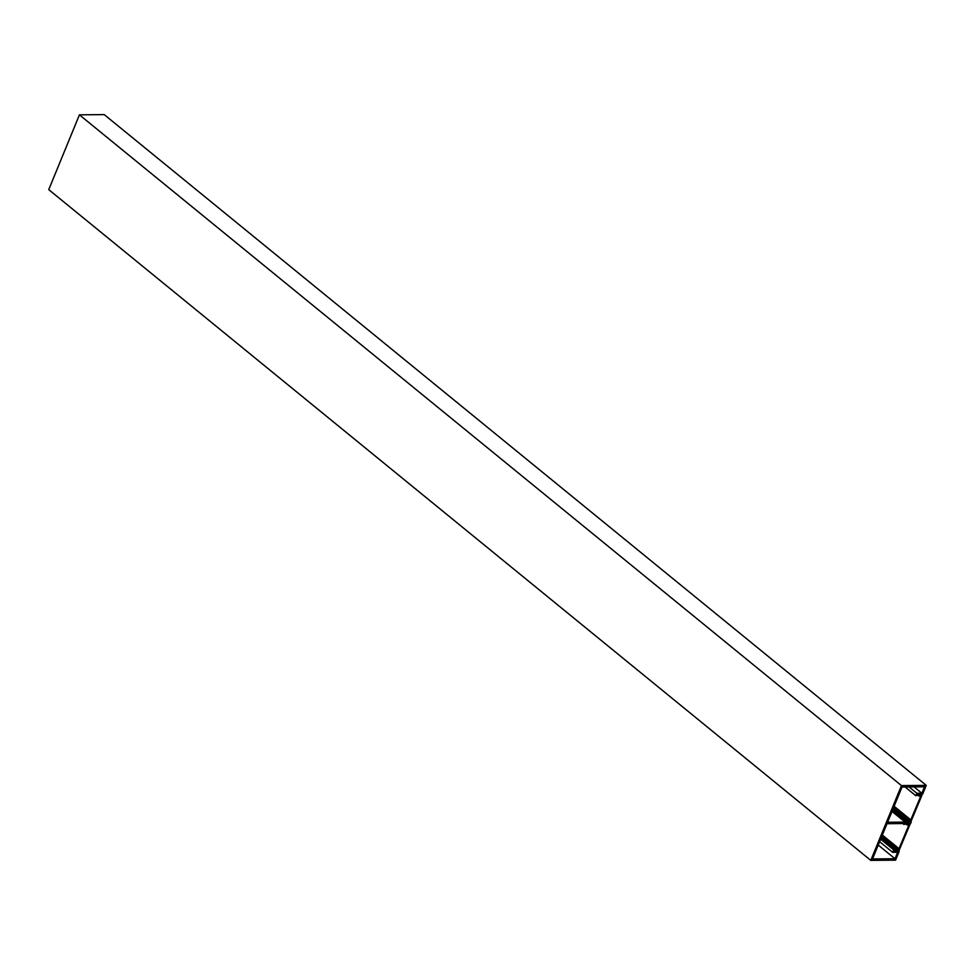 <?xml version="1.0" encoding="UTF-8"?>
<svg xmlns="http://www.w3.org/2000/svg" width="975" height="975" viewBox="0 0 975 975"><rect width="100%" height="100%" fill="white"/><g stroke="black" fill="none" stroke-linecap="round" stroke-linejoin="round"><path stroke-width="1.46" d="M905.117 786.996L915.878 795.771L916.89 793.297L921.85 793.248L924.495 786.813L902.033 787.02L887.579 822.266L905.08 822.096L906.421 821.084L905.958 822.23L911.272 821.901L910.553 823.619L905.483 823.388L904.069 824.545L904.483 823.534L886.994 823.704L872.54 858.938L894.989 858.731L897.634 852.284L892.673 852.333L893.697 849.859L880.632 839.207M898.414 850.102L899.23 851.236L895.574 860.157L870.773 860.389L901.448 785.594L926.25 785.362L922.594 794.284L917.28 794.613L915.878 795.771M909.114 786.959L916.89 793.297M914.075 786.91L921.85 793.248M878.231 845.057L894.989 858.731M879.621 841.681L892.673 852.333M880.864 838.622L894.623 849.847L894.16 851.004L898.511 850.956L898.304 850.102M897.585 850.2L898.511 850.956M898.072 850.102L898.767 850.675M901.448 785.594L79.426 114.843L48.75 189.637L870.773 860.389M79.426 114.843L104.227 114.611L926.25 785.362M894.623 849.847L893.697 849.859M904.069 824.545L902.862 823.546M905.08 822.096L892.015 811.444M905.495 821.084L892.43 810.432M906.421 821.084L892.661 809.859M910.394 822.193L909.456 821.413M910.747 821.901L910.053 821.328M911.272 821.901L910.577 821.328M882.156 835.477L898.816 849.067L908.7 825.533L905.227 823.997M905.397 823.582L906.628 823.375M906.713 823.375L908.517 824.204L907.493 823.363M907.53 823.363L908.578 824.216L909.858 824.204L908.81 823.351M908.871 823.351L909.967 824.484L899.23 850.09L894.355 850.688L895.172 849.932L880.986 838.354M898.816 849.067L897.938 849.383L881.839 836.245M881.229 837.744L896.159 849.92L897.89 849.408L881.827 836.294M896.159 849.92L895.172 849.932M898.645 849.067L882.119 835.587M893.953 806.703L910.613 820.292L920.497 796.758L919.766 796.173M919.742 796.148L917.024 795.234M917.195 794.82L918.426 794.601M918.511 794.601L920.376 795.442L921.655 795.429L920.607 794.588M920.668 794.588L921.765 795.722L911.028 821.328L906.153 821.925L906.969 821.157L892.783 809.579M910.613 820.292L909.736 820.621L893.636 807.483M906.969 821.157L907.957 821.157L893.039 808.945L907.957 821.157L909.736 820.621M910.443 820.304L893.917 806.812M908.7 825.533L908.017 824.972M899.169 848.774L882.338 835.039M896.196 849.92L881.242 837.708M880.949 838.427L895.074 849.956M920.497 796.758L919.815 796.209M910.967 820.012L894.136 806.276M893.624 807.532L909.687 820.645M892.747 809.664L906.872 821.194"/></g></svg>
